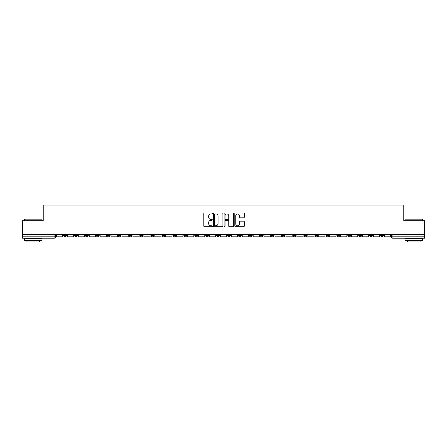 <?xml version="1.0" encoding="UTF-8"?>
<svg xmlns="http://www.w3.org/2000/svg" width="447" height="447" viewBox="0 0 447 447"><rect width="100%" height="100%" fill="white"/><g stroke="black" fill="none" stroke-linecap="round" stroke-linejoin="round"><path stroke-width="0.67" d="M212.291 213.459A0.481 0.481 0 0 0 211.811 212.979L204.502 212.979A0.687 0.687 0 0 0 203.815 213.666L203.815 226.048A0.687 0.687 0 0 0 204.502 226.735L211.811 226.735A0.481 0.481 0 0 0 212.291 226.255A0.481 0.481 0 0 0 211.811 225.769L210.861 225.769A2.201 2.201 0 0 1 208.665 223.573L208.665 222.539A2.201 2.201 0 0 1 210.861 220.337L211.811 220.337A0.481 0.481 0 0 0 212.291 219.857A0.481 0.481 0 0 0 211.811 219.376L210.861 219.376A2.201 2.201 0 0 1 208.665 217.175L208.665 216.141A2.201 2.201 0 0 1 210.861 213.94L211.811 213.94A0.481 0.481 0 0 0 212.291 213.459M358.723 234.641L358.723 235.413L361.522 235.413A1.402 1.402 0 0 1 360.12 236.809A1.402 1.402 0 0 1 358.723 235.413L358.723 234.641M347.794 234.641L347.794 235.413L350.593 235.413A1.402 1.402 0 0 1 349.191 236.809A1.402 1.402 0 0 1 347.794 235.413L347.794 234.641M282.213 234.641L282.213 235.413L285.013 235.413A1.402 1.402 0 0 1 283.616 236.809A1.402 1.402 0 0 1 282.213 235.413L282.213 234.641M271.284 234.641L271.284 235.413L274.084 235.413A1.402 1.402 0 0 1 272.687 236.809A1.402 1.402 0 0 1 271.284 235.413L271.284 234.641M260.355 234.641L260.355 235.413L263.154 235.413A1.402 1.402 0 0 1 261.752 236.809A1.402 1.402 0 0 1 260.355 235.413L260.355 234.641M238.491 234.641L238.491 235.413L241.296 235.413A1.402 1.402 0 0 1 239.894 236.809A1.402 1.402 0 0 1 238.491 235.413L238.491 234.641M216.633 235.413L216.633 234.641L216.633 235.413A1.402 1.402 0 0 0 218.035 236.809A1.402 1.402 0 0 1 216.633 235.413L219.438 235.413A1.402 1.402 0 0 1 218.035 236.809A1.402 1.402 0 0 0 219.438 235.413L219.438 234.641L219.438 235.413M205.704 235.413L205.704 234.641L205.704 235.413A1.402 1.402 0 0 0 207.106 236.809A1.402 1.402 0 0 1 205.704 235.413L208.509 235.413A1.402 1.402 0 0 1 207.106 236.809M194.775 235.413L194.775 234.641L194.775 235.413A1.402 1.402 0 0 0 196.177 236.809A1.402 1.402 0 0 1 194.775 235.413L197.58 235.413A1.402 1.402 0 0 1 196.177 236.809A1.402 1.402 0 0 0 197.58 235.413L197.58 234.641L197.58 235.413M183.846 234.641L183.846 235.413L186.645 235.413A1.402 1.402 0 0 1 185.248 236.809A1.402 1.402 0 0 1 183.846 235.413L183.846 234.641M172.916 234.641L172.916 235.413L175.716 235.413A1.402 1.402 0 0 1 174.313 236.809A1.402 1.402 0 0 1 172.916 235.413L172.916 234.641M161.987 234.641L161.987 235.413L164.787 235.413A1.402 1.402 0 0 1 163.384 236.809A1.402 1.402 0 0 1 161.987 235.413L161.987 234.641M151.052 235.413L151.052 234.641L151.052 235.413A1.402 1.402 0 0 0 152.455 236.809A1.402 1.402 0 0 1 151.052 235.413L153.857 235.413A1.402 1.402 0 0 1 152.455 236.809M129.194 235.413L129.194 234.641L129.194 235.413A1.402 1.402 0 0 0 130.597 236.809A1.402 1.402 0 0 1 129.194 235.413L131.999 235.413A1.402 1.402 0 0 1 130.597 236.809A1.402 1.402 0 0 0 131.999 235.413L131.999 234.641L131.999 235.413M118.265 235.413L118.265 234.641L118.265 235.413A1.402 1.402 0 0 0 119.667 236.809A1.402 1.402 0 0 1 118.265 235.413L121.07 235.413A1.402 1.402 0 0 1 119.667 236.809A1.402 1.402 0 0 0 121.07 235.413L121.07 234.641L121.07 235.413M107.336 235.413L107.336 234.641L107.336 235.413A1.402 1.402 0 0 0 108.738 236.809A1.402 1.402 0 0 1 107.336 235.413L110.141 235.413A1.402 1.402 0 0 1 108.738 236.809A1.402 1.402 0 0 0 110.141 235.413L110.141 234.641L110.141 235.413M96.407 235.413L96.407 234.641L96.407 235.413A1.402 1.402 0 0 0 97.809 236.809A1.402 1.402 0 0 1 96.407 235.413L99.206 235.413A1.402 1.402 0 0 1 97.809 236.809M85.478 235.413L85.478 234.641L85.478 235.413A1.402 1.402 0 0 0 86.88 236.809A1.402 1.402 0 0 1 85.478 235.413L88.277 235.413A1.402 1.402 0 0 1 86.88 236.809A1.402 1.402 0 0 0 88.277 235.413L88.277 234.641L88.277 235.413M74.548 235.413L74.548 234.641L74.548 235.413A1.402 1.402 0 0 0 75.945 236.809A1.402 1.402 0 0 1 74.548 235.413L77.348 235.413A1.402 1.402 0 0 1 75.945 236.809A1.402 1.402 0 0 0 77.348 235.413L77.348 234.641L77.348 235.413M243.598 217.829A0.687 0.687 0 0 0 244.285 217.141L244.285 213.666A0.687 0.687 0 0 0 243.598 212.979L235.485 212.979A0.687 0.687 0 0 0 234.798 213.666L234.798 226.048A0.687 0.687 0 0 0 235.485 226.735L243.598 226.735A0.687 0.687 0 0 0 244.285 226.048L244.285 221.852A0.687 0.687 0 0 0 243.598 221.164L240.123 221.164A0.687 0.687 0 0 0 239.436 221.852L239.436 223.93A1.838 1.838 0 0 1 237.597 225.769A1.838 1.838 0 0 1 235.759 223.93L235.759 215.784A1.838 1.838 0 0 1 237.597 213.94A1.838 1.838 0 0 1 239.436 215.784L239.436 217.141A0.687 0.687 0 0 0 240.123 217.829L243.598 217.829M22.35 234.641L22.35 220.695L43.23 220.695L43.23 205.072L403.77 205.072L403.77 220.695L424.65 220.695L424.65 234.641L22.35 234.641L22.35 236.809L55.489 236.809L55.489 234.641M222.897 213.666A0.687 0.687 0 0 0 222.209 212.979L214.096 212.979A0.687 0.687 0 0 0 213.409 213.666L213.409 226.048A0.687 0.687 0 0 0 214.096 226.735L222.209 226.735A0.687 0.687 0 0 0 222.897 226.048L222.897 213.666M224.791 212.979L232.904 212.979A0.687 0.687 0 0 1 233.591 213.666L233.591 226.048A0.687 0.687 0 0 1 232.904 226.735L229.434 226.735A0.687 0.687 0 0 1 228.741 226.048L228.741 221.025A0.687 0.687 0 0 0 228.054 220.337L225.752 220.337A0.687 0.687 0 0 0 225.064 221.025L225.064 226.255A0.481 0.481 0 0 1 224.584 226.735A0.481 0.481 0 0 1 224.103 226.255L224.103 213.666A0.687 0.687 0 0 1 224.791 212.979M391.511 234.641L391.511 236.809L424.65 236.809L424.65 238.212L392.913 238.212A1.402 1.402 0 0 1 391.511 236.809M424.65 234.641L424.65 236.809M55.489 236.809A1.402 1.402 0 0 1 54.087 238.212L22.35 238.212L22.35 236.809M383.381 234.641L383.381 235.413A1.402 1.402 0 0 1 381.984 236.809A1.402 1.402 0 0 1 380.581 235.413L383.381 235.413M380.581 234.641L380.581 235.413M372.452 234.641L372.452 235.413A1.402 1.402 0 0 1 371.055 236.809A1.402 1.402 0 0 1 369.652 235.413L372.452 235.413M369.652 234.641L369.652 235.413M361.522 234.641L361.522 235.413M350.593 234.641L350.593 235.413L350.593 234.641M339.664 234.641L339.664 235.413A1.402 1.402 0 0 1 338.262 236.809A1.402 1.402 0 0 1 336.859 235.413L339.664 235.413M336.859 234.641L336.859 235.413M328.735 234.641L328.735 235.413A1.402 1.402 0 0 1 327.333 236.809A1.402 1.402 0 0 1 325.93 235.413L328.735 235.413M325.93 234.641L325.93 235.413M317.806 234.641L317.806 235.413A1.402 1.402 0 0 1 316.403 236.809A1.402 1.402 0 0 1 315.001 235.413L317.806 235.413M315.001 234.641L315.001 235.413M306.877 234.641L306.877 235.413A1.402 1.402 0 0 1 305.474 236.809A1.402 1.402 0 0 1 304.072 235.413L306.877 235.413M304.072 234.641L304.072 235.413M295.948 234.641L295.948 235.413A1.402 1.402 0 0 1 294.545 236.809A1.402 1.402 0 0 1 293.143 235.413L295.948 235.413M293.143 234.641L293.143 235.413M285.013 234.641L285.013 235.413A1.402 1.402 0 0 1 283.616 236.809M274.084 234.641L274.084 235.413M263.154 235.413L263.154 234.641L263.154 235.413A1.402 1.402 0 0 1 261.752 236.809M252.225 234.641L252.225 235.413A1.402 1.402 0 0 1 250.823 236.809A1.402 1.402 0 0 1 249.42 235.413A1.402 1.402 0 0 0 250.823 236.809A1.402 1.402 0 0 0 252.225 235.413L249.42 235.413L249.42 234.641M241.296 235.413L241.296 234.641L241.296 235.413A1.402 1.402 0 0 1 239.894 236.809M230.367 234.641L230.367 235.413A1.402 1.402 0 0 1 228.965 236.809A1.402 1.402 0 0 1 227.562 235.413A1.402 1.402 0 0 0 228.965 236.809M227.562 234.641L227.562 235.413L230.367 235.413M208.509 234.641L208.509 235.413L208.509 234.641M186.645 235.413L186.645 234.641L186.645 235.413A1.402 1.402 0 0 1 185.248 236.809M175.716 235.413L175.716 234.641L175.716 235.413A1.402 1.402 0 0 1 174.313 236.809M164.787 235.413L164.787 234.641L164.787 235.413A1.402 1.402 0 0 1 163.384 236.809M153.857 234.641L153.857 235.413L153.857 234.641M142.928 235.413L142.928 234.641L142.928 235.413A1.402 1.402 0 0 1 141.526 236.809A1.402 1.402 0 0 1 140.123 235.413L142.928 235.413A1.402 1.402 0 0 1 141.526 236.809M140.123 234.641L140.123 235.413M99.206 234.641L99.206 235.413L99.206 234.641M66.419 234.641L66.419 235.413A1.402 1.402 0 0 1 65.016 236.809A1.402 1.402 0 0 1 63.619 235.413A1.402 1.402 0 0 0 65.016 236.809A1.402 1.402 0 0 0 66.419 235.413L66.419 234.641M63.619 234.641L63.619 235.413L66.419 235.413M214.851 213.94A0.481 0.481 0 0 0 214.37 214.426L214.37 225.288A0.481 0.481 0 0 0 214.851 225.769L215.851 225.769A2.201 2.201 0 0 0 218.052 223.573L218.052 216.141A2.201 2.201 0 0 0 215.851 213.94L214.851 213.94M228.741 215.817A1.838 1.838 0 0 0 226.903 213.979A1.838 1.838 0 0 0 225.064 215.817L225.064 218.689A0.687 0.687 0 0 0 225.752 219.376L228.054 219.376A0.687 0.687 0 0 0 228.741 218.689L228.741 215.817M62.669 234.641L62.669 236.809L56.434 236.809L56.434 234.641M73.599 234.641L73.599 236.809L67.363 236.809L67.363 234.641M84.533 234.641L84.533 236.809L78.298 236.809L78.298 234.641M95.462 234.641L95.462 236.809L89.227 236.809L89.227 234.641M106.392 234.641L106.392 236.809L100.156 236.809L100.156 234.641M117.321 234.641L117.321 236.809L111.085 236.809L111.085 234.641M24.451 219.159L41.968 219.159L24.451 219.159L24.451 220.695M41.968 240.313L24.451 240.313L24.451 238.564L41.968 238.564L41.968 240.313M39.515 240.313L39.515 241.928L26.904 241.928L26.904 240.313M405.032 219.159L422.549 219.159L405.032 219.159L405.032 220.695M422.549 240.313L405.032 240.313L405.032 238.564L422.549 238.564L422.549 240.313M420.096 240.313L420.096 241.928L407.485 241.928L407.485 240.313M128.25 234.641L128.25 236.809L122.014 236.809L122.014 234.641M139.179 234.641L139.179 236.809L132.943 236.809L132.943 234.641M150.108 234.641L150.108 236.809L143.873 236.809L143.873 234.641M161.037 234.641L161.037 236.809L154.802 236.809L154.802 234.641M171.966 234.641L171.966 236.809L165.731 236.809L165.731 234.641M182.901 234.641L182.901 236.809L176.666 236.809L176.666 234.641M193.83 234.641L193.83 236.809L187.595 236.809L187.595 234.641M204.76 234.641L204.76 236.809L198.524 236.809L198.524 234.641M215.689 234.641L215.689 236.809L209.453 236.809L209.453 234.641M226.618 234.641L226.618 236.809L220.382 236.809L220.382 234.641M237.547 234.641L237.547 236.809L231.311 236.809L231.311 234.641M248.476 234.641L248.476 236.809L242.24 236.809L242.24 234.641M259.405 234.641L259.405 236.809L253.17 236.809L253.17 234.641M270.334 234.641L270.334 236.809L264.099 236.809L264.099 234.641M281.269 234.641L281.269 236.809L275.034 236.809L275.034 234.641M292.198 234.641L292.198 236.809L285.963 236.809L285.963 234.641M303.127 234.641L303.127 236.809L296.892 236.809L296.892 234.641M314.057 234.641L314.057 236.809L307.821 236.809L307.821 234.641M324.986 234.641L324.986 236.809L318.75 236.809L318.75 234.641M335.915 234.641L335.915 236.809L329.679 236.809L329.679 234.641M346.844 234.641L346.844 236.809L340.608 236.809L340.608 234.641M357.773 234.641L357.773 236.809L351.538 236.809L351.538 234.641M368.702 234.641L368.702 236.809L362.467 236.809L362.467 234.641M379.637 234.641L379.637 236.809L373.401 236.809L373.401 234.641M390.566 234.641L390.566 236.809L384.331 236.809L384.331 234.641M54.087 234.641L54.087 238.212M392.913 234.641L392.913 238.212M41.968 220.695L41.968 219.159M37.973 238.564L37.973 238.212M28.446 238.564L28.446 238.212M422.549 220.695L422.549 219.159M418.554 238.564L418.554 238.212M409.027 238.564L409.027 238.212"/></g></svg>
